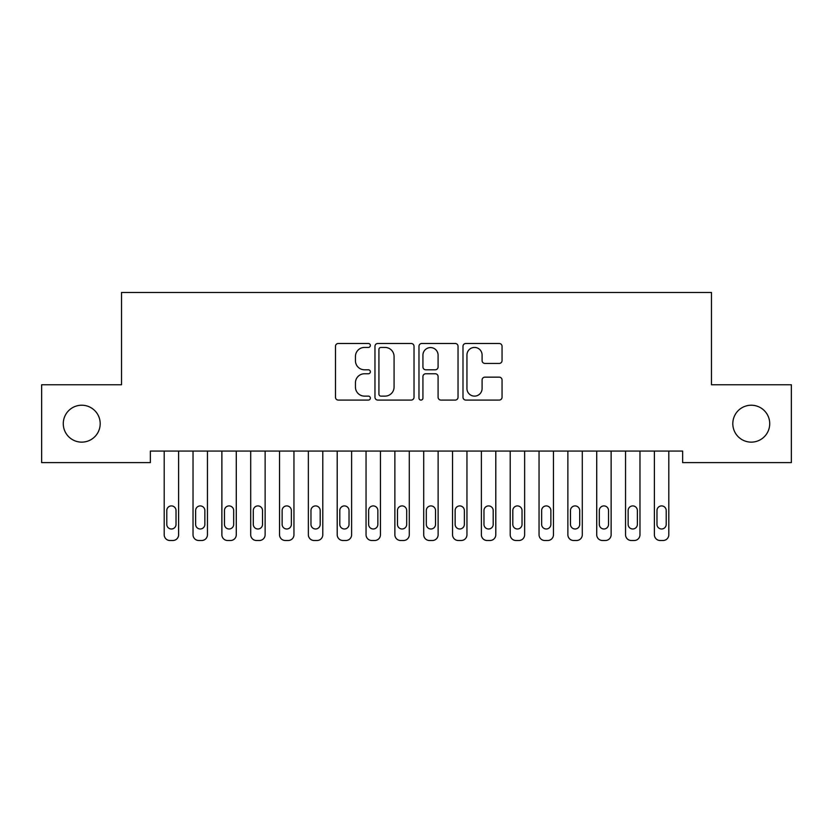 <?xml version="1.0" encoding="UTF-8"?>
<svg xmlns="http://www.w3.org/2000/svg" width="833" height="833" viewBox="0 0 833 833"><rect width="100%" height="100%" fill="white"/><g stroke="black" fill="none" stroke-linecap="round" stroke-linejoin="round"><path stroke-width="1.25" d="M370.362 345.456A1.978 1.978 0 0 0 368.384 343.477L338.313 343.477A2.832 2.832 0 0 0 335.48 346.309L335.48 397.247A2.832 2.832 0 0 0 338.313 400.079L368.384 400.079A1.978 1.978 0 0 0 370.362 398.101A1.978 1.978 0 0 0 368.384 396.123L364.49 396.123A9.059 9.059 0 0 1 355.441 387.064L355.441 382.816A9.059 9.059 0 0 1 364.49 373.757L368.384 373.757A1.978 1.978 0 0 0 370.362 371.778A1.978 1.978 0 0 0 368.384 369.8L364.49 369.8A9.059 9.059 0 0 1 355.441 360.741L355.441 356.493A9.059 9.059 0 0 1 364.49 347.434L368.384 347.434A1.978 1.978 0 0 0 370.362 345.456M732.811 423.685A18.451 18.451 0 0 0 751.272 442.136A18.451 18.451 0 0 0 769.723 423.685A18.451 18.451 0 0 0 751.272 405.223A18.451 18.451 0 0 0 732.811 423.685M63.277 423.685A18.451 18.451 0 0 0 81.728 442.136A18.451 18.451 0 0 0 100.189 423.685A18.451 18.451 0 0 0 81.728 405.223A18.451 18.451 0 0 0 63.277 423.685M499.217 363.427A2.832 2.832 0 0 0 502.049 360.595L502.049 346.309A2.832 2.832 0 0 0 499.217 343.477L465.814 343.477A2.832 2.832 0 0 0 462.992 346.309L462.992 397.247A2.832 2.832 0 0 0 465.814 400.079L499.217 400.079A2.832 2.832 0 0 0 502.049 397.247L502.049 379.983A2.832 2.832 0 0 0 499.217 377.151L484.921 377.151A2.832 2.832 0 0 0 482.088 379.983L482.088 388.542A7.57 7.57 0 0 1 474.518 396.123A7.57 7.57 0 0 1 466.949 388.542L466.949 355.004A7.57 7.57 0 0 1 474.518 347.434A7.57 7.57 0 0 1 482.088 355.004L482.088 360.595A2.832 2.832 0 0 0 484.921 363.427L499.217 363.427M682.644 451.07L150.357 451.07L150.357 462.607L41.65 462.607L41.65 384.752L121.524 384.752L121.524 292.487L711.476 292.487L711.476 384.752L791.35 384.752L791.35 462.607L682.644 462.607L682.644 451.07M414.022 346.309A2.832 2.832 0 0 0 411.19 343.477L377.797 343.477A2.832 2.832 0 0 0 374.965 346.309L374.965 397.247A2.832 2.832 0 0 0 377.797 400.079L411.19 400.079A2.832 2.832 0 0 0 414.022 397.247L414.022 346.309M421.81 343.477L455.203 343.477A2.832 2.832 0 0 1 458.035 346.309L458.035 397.247A2.832 2.832 0 0 1 455.203 400.079L440.907 400.079A2.832 2.832 0 0 1 438.085 397.247L438.085 376.589A2.832 2.832 0 0 0 435.253 373.757L425.767 373.757A2.832 2.832 0 0 0 422.935 376.589L422.935 398.101A1.978 1.978 0 0 1 420.957 400.079A1.978 1.978 0 0 1 418.978 398.101L418.978 346.309A2.832 2.832 0 0 1 421.81 343.477M380.91 347.434A1.978 1.978 0 0 0 378.932 349.423L378.932 394.134A1.978 1.978 0 0 0 380.91 396.123L385.013 396.123A9.059 9.059 0 0 0 394.071 387.064L394.071 356.493A9.059 9.059 0 0 0 385.013 347.434L380.91 347.434M438.085 355.15A7.57 7.57 0 0 0 430.515 347.58A7.57 7.57 0 0 0 422.935 355.15L422.935 366.968A2.832 2.832 0 0 0 425.767 369.8L435.253 369.8A2.832 2.832 0 0 0 438.085 366.968L438.085 355.15M178.616 451.07L178.616 534.755A5.769 5.769 0 0 1 172.847 540.513L169.963 540.513A5.769 5.769 0 0 1 164.195 534.755L164.195 451.07M176.023 524.374L176.023 510.525A4.613 4.613 0 0 0 171.411 505.912A4.613 4.613 0 0 0 166.787 510.525L166.787 524.374A4.613 4.613 0 0 0 171.411 528.986A4.613 4.613 0 0 0 176.023 524.374M207.448 451.07L207.448 534.755A5.769 5.769 0 0 1 201.68 540.513L198.795 540.513A5.769 5.769 0 0 1 193.027 534.755L193.027 451.07M204.856 524.374L204.856 510.525A4.613 4.613 0 0 0 200.243 505.912A4.613 4.613 0 0 0 195.63 510.525L195.63 524.374A4.613 4.613 0 0 0 200.243 528.986A4.613 4.613 0 0 0 204.856 524.374M236.28 451.07L236.28 534.755A5.769 5.769 0 0 1 230.512 540.513L227.638 540.513A5.769 5.769 0 0 1 221.87 534.755L221.87 451.07M233.688 524.374L233.688 510.525A4.613 4.613 0 0 0 229.075 505.912A4.613 4.613 0 0 0 224.462 510.525L224.462 524.374A4.613 4.613 0 0 0 229.075 528.986A4.613 4.613 0 0 0 233.688 524.374M265.123 451.07L265.123 534.755A5.769 5.769 0 0 1 259.355 540.513L256.47 540.513A5.769 5.769 0 0 1 250.702 534.755L250.702 451.07M262.52 524.374L262.52 510.525A4.613 4.613 0 0 0 257.907 505.912A4.613 4.613 0 0 0 253.294 510.525L253.294 524.374A4.613 4.613 0 0 0 257.907 528.986A4.613 4.613 0 0 0 262.52 524.374M293.955 451.07L293.955 534.755A5.769 5.769 0 0 1 288.187 540.513L285.303 540.513A5.769 5.769 0 0 1 279.534 534.755L279.534 451.07M291.363 524.374L291.363 510.525A4.613 4.613 0 0 0 286.739 505.912A4.613 4.613 0 0 0 282.127 510.525L282.127 524.374A4.613 4.613 0 0 0 286.739 528.986A4.613 4.613 0 0 0 291.363 524.374M322.788 451.07L322.788 534.755A5.769 5.769 0 0 1 317.019 540.513L314.135 540.513A5.769 5.769 0 0 1 308.366 534.755L308.366 451.07M320.195 524.374L320.195 510.525A4.613 4.613 0 0 0 315.582 505.912A4.613 4.613 0 0 0 310.969 510.525L310.969 524.374A4.613 4.613 0 0 0 315.582 528.986A4.613 4.613 0 0 0 320.195 524.374M351.62 451.07L351.62 534.755A5.769 5.769 0 0 1 345.851 540.513L342.967 540.513A5.769 5.769 0 0 1 337.209 534.755L337.209 451.07M349.027 524.374L349.027 510.525A4.613 4.613 0 0 0 344.414 505.912A4.613 4.613 0 0 0 339.802 510.525L339.802 524.374A4.613 4.613 0 0 0 344.414 528.986A4.613 4.613 0 0 0 349.027 524.374M380.452 451.07L380.452 534.755A5.769 5.769 0 0 1 374.694 540.513L371.81 540.513A5.769 5.769 0 0 1 366.041 534.755L366.041 451.07M377.859 524.374L377.859 510.525A4.613 4.613 0 0 0 373.246 505.912A4.613 4.613 0 0 0 368.634 510.525L368.634 524.374A4.613 4.613 0 0 0 373.246 528.986A4.613 4.613 0 0 0 377.859 524.374M409.295 451.07L409.295 534.755A5.769 5.769 0 0 1 403.526 540.513L400.642 540.513A5.769 5.769 0 0 1 394.873 534.755L394.873 451.07M406.691 524.374L406.691 510.525A4.613 4.613 0 0 0 402.079 505.912A4.613 4.613 0 0 0 397.466 510.525L397.466 524.374A4.613 4.613 0 0 0 402.079 528.986A4.613 4.613 0 0 0 406.691 524.374M438.127 451.07L438.127 534.755A5.769 5.769 0 0 1 432.358 540.513L429.474 540.513A5.769 5.769 0 0 1 423.705 534.755L423.705 451.07M435.534 524.374L435.534 510.525A4.613 4.613 0 0 0 430.921 505.912A4.613 4.613 0 0 0 426.309 510.525L426.309 524.374A4.613 4.613 0 0 0 430.921 528.986A4.613 4.613 0 0 0 435.534 524.374M466.959 451.07L466.959 534.755A5.769 5.769 0 0 1 461.19 540.513L458.306 540.513A5.769 5.769 0 0 1 452.548 534.755L452.548 451.07M464.366 524.374L464.366 510.525A4.613 4.613 0 0 0 459.754 505.912A4.613 4.613 0 0 0 455.141 510.525L455.141 524.374A4.613 4.613 0 0 0 459.754 528.986A4.613 4.613 0 0 0 464.366 524.374M495.791 451.07L495.791 534.755A5.769 5.769 0 0 1 490.033 540.513L487.149 540.513A5.769 5.769 0 0 1 481.38 534.755L481.38 451.07M493.198 524.374L493.198 510.525A4.613 4.613 0 0 0 488.586 505.912A4.613 4.613 0 0 0 483.973 510.525L483.973 524.374A4.613 4.613 0 0 0 488.586 528.986A4.613 4.613 0 0 0 493.198 524.374M524.634 451.07L524.634 534.755A5.769 5.769 0 0 1 518.865 540.513L515.981 540.513A5.769 5.769 0 0 1 510.212 534.755L510.212 451.07M522.031 524.374L522.031 510.525A4.613 4.613 0 0 0 517.418 505.912A4.613 4.613 0 0 0 512.805 510.525L512.805 524.374A4.613 4.613 0 0 0 517.418 528.986A4.613 4.613 0 0 0 522.031 524.374M553.466 451.07L553.466 534.755A5.769 5.769 0 0 1 547.697 540.513L544.813 540.513A5.769 5.769 0 0 1 539.045 534.755L539.045 451.07M550.873 524.374L550.873 510.525A4.613 4.613 0 0 0 546.261 505.912A4.613 4.613 0 0 0 541.637 510.525L541.637 524.374A4.613 4.613 0 0 0 546.261 528.986A4.613 4.613 0 0 0 550.873 524.374M582.298 451.07L582.298 534.755A5.769 5.769 0 0 1 576.53 540.513L573.645 540.513A5.769 5.769 0 0 1 567.877 534.755L567.877 451.07M579.706 524.374L579.706 510.525A4.613 4.613 0 0 0 575.093 505.912A4.613 4.613 0 0 0 570.48 510.525L570.48 524.374A4.613 4.613 0 0 0 575.093 528.986A4.613 4.613 0 0 0 579.706 524.374M611.13 451.07L611.13 534.755A5.769 5.769 0 0 1 605.362 540.513L602.488 540.513A5.769 5.769 0 0 1 596.72 534.755L596.72 451.07M608.538 524.374L608.538 510.525A4.613 4.613 0 0 0 603.925 505.912A4.613 4.613 0 0 0 599.312 510.525L599.312 524.374A4.613 4.613 0 0 0 603.925 528.986A4.613 4.613 0 0 0 608.538 524.374M639.973 451.07L639.973 534.755A5.769 5.769 0 0 1 634.205 540.513L631.32 540.513A5.769 5.769 0 0 1 625.552 534.755L625.552 451.07M637.37 524.374L637.37 510.525A4.613 4.613 0 0 0 632.757 505.912A4.613 4.613 0 0 0 628.144 510.525L628.144 524.374A4.613 4.613 0 0 0 632.757 528.986A4.613 4.613 0 0 0 637.37 524.374M668.805 451.07L668.805 534.755A5.769 5.769 0 0 1 663.037 540.513L660.153 540.513A5.769 5.769 0 0 1 654.384 534.755L654.384 451.07M666.213 524.374L666.213 510.525A4.613 4.613 0 0 0 661.589 505.912A4.613 4.613 0 0 0 656.977 510.525L656.977 524.374A4.613 4.613 0 0 0 661.589 528.986A4.613 4.613 0 0 0 666.213 524.374"/></g></svg>
